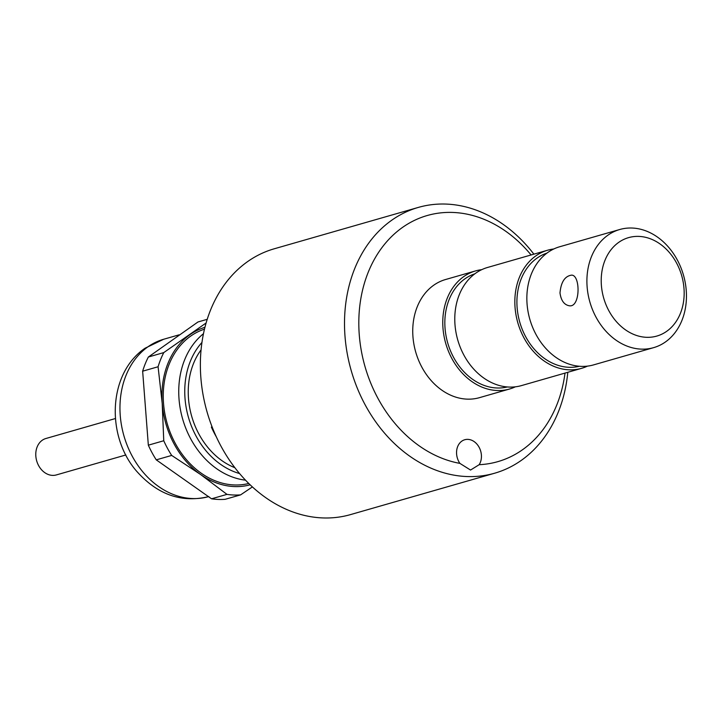 <?xml version="1.0" encoding="UTF-8"?>
<svg xmlns="http://www.w3.org/2000/svg" width="722" height="722" viewBox="0 0 722 722"><rect width="100%" height="100%" fill="white"/><g stroke="black" fill="none" stroke-linecap="round" stroke-linejoin="round"><path stroke-width="1.08" d="M639.872 236.455A51.208 40.576 -106 0 1 679.934 314.503A51.208 40.576 -106 0 1 608.258 309.612A51.208 40.576 -106 0 1 639.872 236.455M559.992 292.942C560.994 282.067 564.848 276.129 571.553 275.136C580.533 274.784 580.533 307.491 569.459 305.794C564.225 304.919 561.066 300.641 559.992 292.942M640.062 349.06A61.451 48.69 -106 0 1 587.97 293.655A61.451 48.69 -106 0 1 619.72 229.515A61.451 48.69 -106 0 1 633.302 228.098A61.451 48.69 -106 0 1 685.386 283.502A61.451 48.69 -106 0 1 653.636 347.643A61.451 48.69 -106 0 1 640.062 349.06M653.636 347.643L593.583 364.89A61.451 48.69 -106 0 1 580.001 366.307A61.451 48.69 -106 0 1 527.917 310.902A61.451 48.69 -106 0 1 559.658 246.762L619.72 229.515M579.423 366.262A58.888 46.659 -106 0 1 567.853 367.236A58.888 46.659 -106 0 1 518.098 315.063A58.888 46.659 -106 0 1 546.933 253.106M587.437 366.126A61.451 48.69 -106 0 1 581.571 368.337A61.451 48.69 -106 0 1 567.988 369.754A61.451 48.69 -106 0 1 515.905 314.35A61.451 48.69 -106 0 1 547.655 250.209A61.451 48.69 -106 0 1 553.801 248.973M581.571 368.337L521.51 385.584A61.451 48.69 -106 0 1 507.936 387.001A61.451 48.69 -106 0 1 455.844 331.597A61.451 48.69 -106 0 1 487.594 267.456L547.655 250.209M507.349 386.956A58.888 46.659 -106 0 1 495.779 387.931A58.888 46.659 -106 0 1 446.025 335.757A58.888 46.659 -106 0 1 474.859 273.8M515.364 386.821A61.451 48.69 -106 0 1 509.497 389.032A61.451 48.69 -106 0 1 495.924 390.449A61.451 48.69 -106 0 1 443.831 335.044A61.451 48.69 -106 0 1 475.581 270.903A61.451 48.69 -106 0 1 481.727 269.667M509.497 389.032L479.471 397.66A61.451 48.69 -106 0 1 465.898 399.067A61.451 48.69 -106 0 1 413.805 343.663A61.451 48.69 -106 0 1 445.555 279.522L475.581 270.903M459.887 463.38A15.361 12.175 -106 0 1 464.751 439.743A15.361 12.175 -106 0 1 478.885 446.873A15.361 12.175 -106 0 1 479.164 464.697L470.545 470.049L459.887 463.38A128.029 101.441 -106 0 1 365.973 278.322A128.029 101.441 -106 0 1 531.085 254.965M565.01 373.093A128.029 101.441 -106 0 1 479.164 464.697M567.799 372.29A138.263 109.554 -106 0 1 494.669 473.208A138.263 109.554 -106 0 1 464.12 476.394A138.263 109.554 -106 0 1 453.678 475.094A138.263 109.554 -106 0 1 345.955 345.387A138.263 109.554 -106 0 1 418.345 207.413A138.263 109.554 -106 0 1 533.874 254.162M418.345 207.413L274.207 248.801A138.263 109.554 74 0 0 201.817 386.775A138.263 109.554 74 0 0 309.539 516.483A138.263 109.554 74 0 0 319.972 517.782A138.263 109.554 74 0 0 350.531 514.596L494.669 473.208M239.587 473.551A76 60.215 -106 0 1 188.433 417.289A76 60.215 -106 0 1 201.943 342.454M201.068 349.89A71.695 56.803 74 0 0 234.894 467.712M245.534 480.175A80.295 63.626 -106 0 1 182.63 418.959A80.295 63.626 -106 0 1 203.478 333.69M248.783 483.469A80.295 63.626 -106 0 1 167.134 423.399A80.295 63.626 -106 0 1 204.479 329.169M216.374 436.936A90.133 71.415 -106 0 1 211.375 427.072L212.097 426.873M250.155 484.805A81.938 64.917 -106 0 1 200.617 474.525A81.938 64.917 -106 0 1 162.206 403.381A81.938 64.917 -106 0 1 189.877 334.701A81.938 64.917 -106 0 1 204.931 327.31M206.104 322.987L163.786 352.589L148.362 357.02A90.133 71.415 74 0 0 142.649 371.189L158.082 366.758L162.206 403.381L163.759 440.745L148.335 445.176A90.133 71.415 74 0 0 156.259 459.851L171.683 455.429L200.617 474.525L226.97 494.371L211.546 498.803A90.133 71.415 74 0 0 225.174 499.308L240.607 494.877A90.133 71.415 -106 0 1 226.97 494.371M240.607 494.877L252.402 486.908M171.683 455.429A90.133 71.415 -106 0 1 163.759 440.745M158.082 366.758A90.133 71.415 -106 0 1 163.786 352.589M148.362 357.02L197.972 321.976L207.214 319.323M211.546 498.803L156.259 459.851M148.335 445.176L142.649 371.189M115.394 418.543L45.892 438.507A18.943 15.009 74 0 0 36.1 458.28A18.943 15.009 74 0 0 52.164 475.365A18.943 15.009 74 0 0 56.343 474.932L125.854 454.968M208.252 496.736A81.83 64.845 -106 0 1 127.379 445.862A81.83 64.845 -106 0 1 147.884 346.858A81.83 64.845 -106 0 1 163.659 339.259L179.074 334.837M208.829 496.574C181.43 503.207 157.243 494.606 136.25 470.789C105.746 435.294 108.3 373.039 145.122 348.185L163.659 339.259"/></g></svg>
